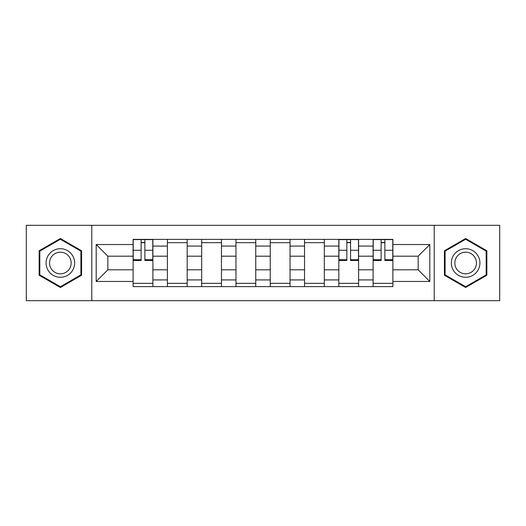 <?xml version="1.0" encoding="UTF-8"?>
<svg xmlns="http://www.w3.org/2000/svg" width="526" height="526" viewBox="0 0 526 526"><rect width="100%" height="100%" fill="white"/><g stroke="black" fill="none" stroke-linecap="round" stroke-linejoin="round"><path stroke-width="0.79" d="M434.206 300.694L499.7 300.694L499.7 225.306L26.3 225.306L26.3 300.694L434.206 300.694L434.206 225.306M167.399 286.624L167.399 246.076L152.888 246.076L152.888 286.624M152.888 246.076L152.888 239.376M167.399 246.076L167.399 239.376M187.177 239.376L187.177 286.624M201.682 286.624L201.682 239.376M221.459 239.376L221.459 286.624M235.97 286.624L235.97 239.376M255.748 239.376L255.748 286.624M270.252 286.624L270.252 239.376M290.03 239.376L290.03 286.624M304.541 286.624L304.541 239.376M324.318 239.376L324.318 286.624M338.823 286.624L338.823 239.376M358.6 239.376L358.6 286.624M373.112 286.624L373.112 239.376M373.112 269.812L358.6 269.812M338.823 269.812L324.318 269.812M304.541 269.812L290.03 269.812M270.252 269.812L255.748 269.812M235.97 269.812L221.459 269.812M201.682 269.812L187.177 269.812M167.399 269.812L152.888 269.812M373.112 256.188L358.6 256.188M338.823 256.188L324.318 256.188M304.541 256.188L290.03 256.188M270.252 256.188L255.748 256.188M235.97 256.188L221.459 256.188M201.682 256.188L187.177 256.188M167.399 256.188L152.888 256.188M107.837 269.812L133.111 269.812L133.111 256.188L107.837 256.188L107.837 269.812L96.192 281.463L96.192 244.537L133.111 244.537L133.111 256.188M392.889 256.188L392.889 269.812L418.163 269.812L418.163 256.188L392.889 256.188L392.889 239.376L133.111 239.376L133.111 244.537M392.889 244.537L429.808 244.537L429.808 281.463L392.889 281.463L392.889 269.812M133.111 269.812L133.111 286.624L392.889 286.624L392.889 281.463M133.111 281.463L96.192 281.463M91.794 300.694L91.794 225.306M81.576 250.757L60.365 238.508L39.154 250.757L39.154 275.243L60.365 287.492L81.576 275.243L81.576 250.757M486.846 250.757L465.635 238.508L444.424 250.757L444.424 275.243L465.635 287.492L486.846 275.243L486.846 250.757M152.888 283.33L133.111 283.33M141.132 242.67L144.867 242.67M187.177 283.33L167.399 283.33M167.399 242.67L187.177 242.67M221.459 283.33L201.682 283.33M201.682 242.67L221.459 242.67M255.748 283.33L235.97 283.33M235.97 242.67L255.748 242.67M290.03 283.33L270.252 283.33M270.252 242.67L290.03 242.67M324.318 283.33L304.541 283.33M304.541 242.67L324.318 242.67M358.6 283.33L338.823 283.33M346.844 242.67L350.579 242.67M392.889 283.33L373.112 283.33M381.133 242.67L384.868 242.67M96.192 244.537L107.837 256.188M418.163 269.812L429.808 281.463M418.163 256.188L429.808 244.537M144.867 260.475L144.867 239.593L152.783 239.593L152.783 260.475L144.867 260.475M141.132 242.453L144.867 242.453M141.132 239.593L133.223 239.593L133.223 260.475L141.132 260.475L141.132 239.593L144.867 239.593M47.991 270.14A14.287 14.287 0 0 0 67.506 275.374A14.287 14.287 0 0 0 72.739 255.86A14.287 14.287 0 0 0 53.225 250.626A14.287 14.287 0 0 0 47.991 270.14M50.996 268.405A10.816 10.816 0 0 0 65.776 272.369A10.816 10.816 0 0 0 69.734 257.595A10.816 10.816 0 0 0 54.96 253.631A10.816 10.816 0 0 0 50.996 268.405M60.365 239.271L80.912 251.139L80.912 274.861L60.365 286.729L39.818 274.861L39.818 251.139L60.365 239.271M453.261 270.14A14.287 14.287 0 0 0 472.775 275.374A14.287 14.287 0 0 0 478.009 255.86A14.287 14.287 0 0 0 458.494 250.626A14.287 14.287 0 0 0 453.261 270.14M456.266 268.405A10.816 10.816 0 0 0 471.04 272.369A10.816 10.816 0 0 0 475.004 257.595A10.816 10.816 0 0 0 460.224 253.631A10.816 10.816 0 0 0 456.266 268.405M465.635 239.271L486.182 251.139L486.182 274.861L465.635 286.729L445.088 274.861L445.088 251.139L465.635 239.271M350.579 260.475L350.579 239.593L358.495 239.593L358.495 260.475L350.579 260.475M346.844 242.453L350.579 242.453M346.844 239.593L338.935 239.593L338.935 260.475L346.844 260.475L346.844 239.593L350.579 239.593M384.868 260.475L384.868 239.593L392.777 239.593L392.777 260.475L384.868 260.475M381.133 242.453L384.868 242.453M381.133 239.593L373.217 239.593L373.217 260.475L381.133 260.475L381.133 239.593L384.868 239.593M338.823 246.076L324.318 246.076M304.541 246.076L290.03 246.076M270.252 246.076L255.748 246.076M235.97 246.076L221.459 246.076M201.682 246.076L187.177 246.076M373.112 246.076L358.6 246.076M338.823 279.924L324.318 279.924M304.541 279.924L290.03 279.924M270.252 279.924L255.748 279.924M235.97 279.924L221.459 279.924M201.682 279.924L187.177 279.924M167.399 279.924L152.888 279.924M373.112 279.924L358.6 279.924M144.867 259.712L152.783 259.712M144.867 250.264L152.783 250.264M133.223 259.712L141.132 259.712M133.223 250.264L141.132 250.264M350.579 259.712L358.495 259.712M350.579 250.264L358.495 250.264M338.935 259.712L346.844 259.712M338.935 250.264L346.844 250.264M384.868 259.712L392.777 259.712M384.868 250.264L392.777 250.264M373.217 259.712L381.133 259.712M373.217 250.264L381.133 250.264"/></g></svg>

